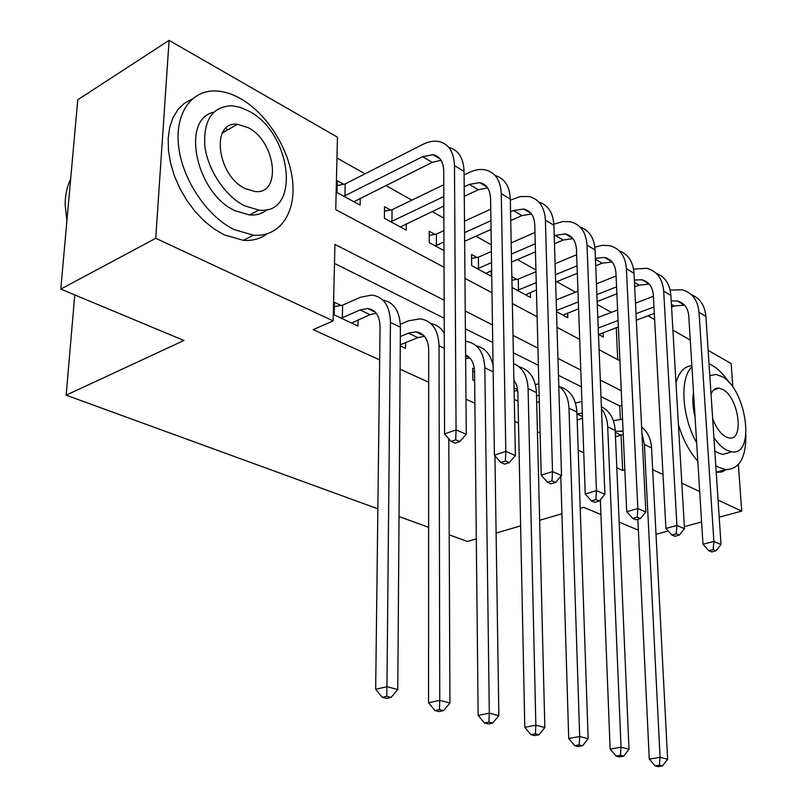 <?xml version="1.0" encoding="UTF-8"?>
<svg xmlns="http://www.w3.org/2000/svg" width="807" height="807" viewBox="0 0 807 807"><rect width="100%" height="100%" fill="white"/><g stroke="black" fill="none" stroke-linecap="round" stroke-linejoin="round"><path stroke-width="1.21" d="M225.627 128.454L228.058 129.725M377.858 508.813L66.144 395.178L183.925 340.483L60.787 289.088L77.765 99.786L169.087 40.35L337.447 137.18L335.752 209.659L444.032 267.248M611.333 312.38L597.271 304.471M575.472 292.205L556.78 281.683M535.929 269.952L517.438 259.551M491.271 244.824L475.938 236.199M443.87 218.152L432.108 211.535M411.863 200.146L385.736 185.439M365.057 173.808L336.963 158.001M648.021 315.789L654.648 319.602M672.917 330.103L690.267 340.09M708.132 350.359L731.152 363.594L732.847 387.209M617.708 359.609L616.276 327.682M343.611 184.238L337.296 180.768L337.023 192.601L360.104 205.119L360.225 198.129M390.507 210.002L384.536 206.723L384.404 218.304L406.224 230.136L406.264 223.721M434.872 234.373L429.223 231.266L429.223 242.604L443.981 250.604M476.907 257.463L471.54 254.518L471.661 265.614L491.241 276.236L491.16 270.779M512.062 287.524L530.502 297.521L530.37 292.457M516.783 279.373L511.85 276.66M556.527 311.643L567.805 317.756L567.654 313.045M598.471 334.38L603.303 337.003L603.122 332.605M444.143 300.214L334.935 244.4L333.15 320.893L313.136 329.639L379.663 359.912M400.101 369.213L428.688 382.215M465.982 399.193L474.889 403.238M514.715 421.365L518.498 423.09M537.422 431.695L540.115 432.925M578.205 450.256L583.754 452.777M616.82 467.828L622.651 470.481L621.067 435.013M620.371 419.257L619.776 406.002L600.983 396.61M581.393 386.815L558.474 375.356M538.38 365.319L513.353 352.81M492.724 342.501L465.387 328.842M444.203 318.251L334.491 263.425M340.998 305.429L334.471 302.322L334.179 314.881L357.995 326.058L358.106 319.824M400.262 345.9L405.518 348.372L405.558 342.652M474.405 369.051L472.69 368.224L472.801 379.946L474.657 380.813M514.281 399.415L518.044 401.18M517.691 389.69L514.049 387.955M476.312 538.874L467.445 541.477L449.206 534.829M428.628 527.324L399.031 516.53M74.779 294.928L66.144 395.178M60.787 289.088L155.731 238.297L169.087 40.35M656.01 534.305L668.226 530.996M684.356 526.628L701.586 521.968M719.208 517.196L741.714 511.103L718.069 500.088M738.385 464.58L741.714 511.103M600.943 514.533L583.754 507.351L580.203 508.4M561.914 513.766L539.641 520.293M520.626 525.871L496.103 533.064M638.377 530.159L619.171 522.139M699.699 491.534L681.824 483.222M663.001 474.455L652.671 469.644M622.651 470.481L624.84 469.815M333.15 320.893L155.731 238.297M621.269 390.739L600.317 380.036M580.798 370.06L557.95 358.389M537.936 348.15L513.01 335.409M492.462 324.918L465.236 310.998M464.963 278.385L491.988 292.749M512.374 303.593L537.129 316.758M557.012 327.329L579.698 339.394M599.097 349.713L619.907 360.779M619.776 406.002L621.925 405.275M351.59 323.052L369.989 314.69L376.264 313.237M342.36 317.676L360.073 309.938L367.558 308.486C375.568 309.606 379.734 315.698 380.067 326.785L375.669 689.279L386.936 686.707L390.447 322.397C389.902 305.893 383.698 296.784 371.835 295.08L360.295 297.309L342.622 305.147L342.36 317.676L340.725 317.958M334.38 306.599L342.622 305.147M386.735 696.31L382.225 697.309L386.573 698.408L391.082 697.399L386.735 696.31L386.936 686.707L397.78 689.511L400.403 327.188C399.899 311.381 394.048 302.343 382.851 300.063M397.78 689.511L391.082 697.399M382.225 697.309L375.669 689.279M337.185 185.539L345.194 183.925L344.942 195.728L422.596 156.679L432.945 154.692C439.785 156.175 443.376 161.571 443.719 170.902L444.586 433.924L456.066 429.879L454.482 165.637C453.927 151.756 448.591 143.696 438.463 141.457C433.51 140.66 428.224 141.669 422.626 144.493L345.194 183.925M344.942 195.728L343.358 196.04M353.89 201.75L432.159 162.358L441.066 160.26M455.733 439.815L451.133 441.419L455.229 443.154L459.819 441.56L455.733 439.815L456.066 429.879L466.275 434.297L464.065 171.387C463.531 157.99 458.447 150.001 448.793 147.409M466.275 434.297L459.819 441.56M451.133 441.419L444.586 433.924M400.272 344.811L417.834 337.639L424.492 336.317M400.333 336.519L408.483 333.15L415.968 331.848C423.998 333.059 428.245 339.071 428.699 349.895L428.557 702.776L439.765 700.365L439.038 345.769C438.312 329.649 431.987 320.661 420.094 318.815L408.554 320.823L400.333 324.273M439.472 709.625L434.973 710.563L439.048 711.592L443.537 710.654L439.472 709.625L439.765 700.365L449.933 702.988L448.793 438.746M444.253 333.22C441.005 327.834 436.557 324.626 430.908 323.597M449.933 702.988L443.537 710.654M434.973 710.563L428.557 702.776M465.609 354.919C471.268 357.683 474.254 363.271 474.556 371.684L478.158 715.426L489.304 713.166L484.836 367.79C483.938 352.044 477.532 343.187 465.619 341.22L465.488 341.2M465.639 358.49L469.977 358.116M488.921 722.114L484.462 723.001L488.285 723.96L492.744 723.082L488.921 722.114L489.304 713.166L498.847 715.638L494.943 455.814M493.077 365.541C490.757 354.465 485.148 347.888 476.241 345.82M498.847 715.638L492.744 723.082M484.462 723.001L478.158 715.426M472.72 371.714L474.556 371.422M513.888 379.794L516.762 385.353L517.862 392.263L524.792 727.329L535.858 725.2L528.081 388.581C527.415 375.8 522.573 367.467 513.565 363.574M535.404 733.856L530.966 734.693L534.567 735.591L538.995 734.763L535.404 733.856L535.858 725.2L544.836 727.521L536.443 392.606C535.545 378.372 529.755 369.777 519.072 366.832M544.836 727.521L538.995 734.763M530.966 734.693L524.792 727.329M384.485 211.182L392.061 209.699L391.95 221.249L443.8 196.545M464.196 186.831L469.301 184.4L479.62 182.634C486.49 184.198 490.142 189.544 490.585 198.663L494.409 455.198L505.818 451.406L501.278 193.7C500.582 180.132 495.145 172.163 484.997 169.783C480.034 168.915 474.768 169.823 469.19 172.486L464.096 174.937M443.759 184.753L392.061 209.699M391.95 221.249L390.396 221.552M400.353 226.949L443.83 206.007M464.277 196.363L478.319 189.746L487.589 187.88M505.394 460.989L500.824 462.492L504.668 464.116L509.227 462.623L505.394 460.989L505.818 451.406L515.391 455.552L510.306 199.117C509.661 186.215 504.607 178.347 495.145 175.512M515.391 455.552L509.227 462.623M500.824 462.492L494.409 455.198M429.223 235.432L436.395 234.091L436.416 245.389L443.951 241.979M510.559 211.817L513.373 210.546L523.662 208.993C530.532 210.627 534.224 215.913 534.769 224.84L541.194 475.182L552.513 471.611L545.391 220.15C544.554 206.885 539.046 198.996 528.888 196.515L520.091 196.605L510.337 200.176M490.737 209.164L464.489 221.209M443.911 230.641L436.395 234.091M464.58 232.638L490.908 220.715M436.416 245.389L434.882 245.671M464.65 241.263L491.039 229.43M510.74 220.604L521.887 215.6L531.47 213.966M552.018 480.871L547.489 482.273L551.1 483.807L555.63 482.404L552.018 480.871L552.513 471.611L561.511 475.505L553.905 225.264C553.148 212.806 548.135 205.059 538.854 202.032M561.511 475.505L555.63 482.404M547.489 482.273L541.194 475.182M471.581 258.422L478.4 257.191L478.531 268.257L491.534 262.648M554.217 235.604L565.273 233.889C572.133 235.594 575.865 240.819 576.48 249.545L585.226 493.985L596.444 490.626L587.022 245.126C586.064 232.134 580.515 224.346 570.367 221.764L562.721 221.542L553.864 224.215M534.96 232.477L511.174 242.867M491.372 251.522L478.4 257.191M511.396 254.084L535.253 243.795M478.531 268.257L477.028 268.529M485.965 273.371L491.655 270.567M511.557 262.063L535.455 251.845M554.47 243.724L563.084 240.042L572.909 238.63M595.879 499.573L591.39 500.895L594.789 502.337L599.278 501.016L595.879 499.573L596.444 490.626L604.917 494.288L595.072 249.948C594.224 237.904 589.251 230.288 580.152 227.1M604.917 494.288L599.278 501.016M591.39 500.895L585.226 493.985M536.685 402.522L539.308 401.604M536.524 395.995L539.137 395.097M514.109 391.123L517.781 390.568M538.844 383.567L535.455 384.778M560.784 476.362L568.713 738.536L579.688 736.529L568.975 408.241C568.471 398.265 565.082 390.891 558.797 386.099M579.164 744.911L574.766 745.698L578.165 746.546L582.553 745.769L579.164 744.911L579.688 736.529L588.152 738.718L576.884 412.054C575.885 398.265 570.125 389.821 559.604 386.724M588.152 738.718L582.553 745.769M574.766 745.698L568.713 738.536M511.92 280.221L518.245 279.111L518.477 289.955L536.252 282.632M576.672 254.73L555.075 263.738M535.969 271.717L518.245 279.111M555.408 274.743L577.066 265.816M518.477 289.955L517.005 290.207M525.488 294.807L536.443 289.985M555.64 282.147L577.338 273.291M595.707 265.796L602.083 263.193L612.13 261.993M595.405 258.29L604.645 257.453C611.484 259.218 615.257 264.373 615.943 272.917L626.726 511.709L637.843 508.531L626.393 268.731C625.334 256.021 619.736 248.324 609.608 245.661L602.426 245.298L594.85 247.154M637.227 517.196L632.769 518.447L635.977 519.809L640.425 518.558L637.227 517.196L637.843 508.531L645.842 511.991L634.009 273.301C633.081 261.629 628.159 254.144 619.211 250.836M645.842 511.991L640.425 518.558M632.769 518.447L626.726 511.709M70.633 179.285C67.021 186.578 65.185 195.032 65.145 204.625L66.89 220.997M240.557 98.625C232.275 93.965 224.164 91.423 216.226 90.989C191.461 89.577 174.483 113.484 178.7 146.955C182.725 180.375 207.48 216.7 234.232 229.591L253.408 235.2C279.494 237.349 295.977 213.32 292.638 181.393C289.471 149.497 267.258 113.737 240.557 98.625M191.995 99.13L184.369 103.296L177.984 109.5L173.041 117.58L169.732 127.304L168.179 138.39L168.461 150.465L170.57 163.145L174.453 176.017L179.971 188.646L186.952 200.61L195.143 211.535L204.272 221.057L214.026 228.895L224.094 234.817L243.28 240.325C252.46 240.97 260.368 238.832 266.986 233.909M267.5 209.437C262.578 213.613 256.565 215.449 249.464 214.965L235.14 210.738C196.313 193.69 180.365 119.365 213.623 112.223M248.889 111.124L240.294 107.351L231.891 105.747C212.412 106.524 203.394 119.9 204.827 145.875C207.671 169.884 225.264 196.172 244.531 205.795L258.855 210.092C301.152 215.469 292.104 133.064 248.889 111.124M245.318 188.636L254.851 191.521C282.047 195.022 276.115 141.538 248.122 127.627L237.48 124.288C210.456 120.677 216.861 175.603 245.318 188.636M225.032 131.46L223.539 130.936M729.225 382.679C723.889 374.609 718.2 368.829 712.157 365.329L709.03 363.816M691.932 366.832C679.595 378.16 681.723 416.362 696.673 442.952M715.779 465.629L719.017 467.485L725.543 469.523C739.222 469.603 746.001 458.073 745.89 434.933M691.861 365.621C684.235 366.378 678.949 372.138 675.984 382.901M678.415 424.563C682.904 439.522 689.37 451.698 697.803 461.11M730.93 452.041L722.921 454.432L718.038 452.878L714.8 450.891M695.069 417.169C692.749 407.787 692.235 399.394 693.506 392.01M713.923 437.596C718.028 443.699 722.326 447.915 726.825 450.245L731.697 451.809C755.866 456.389 746.505 388.56 721.72 376.455L715.91 374.458L709.817 375.669M712.672 418.692C716.112 427.791 720.53 433.873 725.907 436.94L729.145 437.989C744.71 441.005 738.637 397.054 722.618 389.388L718.976 388.157C715.385 387.834 712.732 389.852 711.038 394.189M716.223 472.317L721.66 471.954L726.461 469.613M577.156 420.064L582.513 418.258M576.955 414.001L582.331 413.023M581.918 401.442L575.482 403.107M600.358 499.725L610.142 749.108L621.027 747.211L607.701 426.863C607.338 419.65 605.27 413.688 601.487 408.978M620.442 755.342L616.084 756.078L619.282 756.885L623.64 756.149L620.442 755.342L621.027 747.211L629.006 749.279L615.196 430.474C614.379 418.843 609.779 410.945 601.397 406.778M629.006 749.279L623.64 756.149M616.084 756.078L610.142 749.108M616.084 275.984L596.434 283.832M577.973 291.196L556.174 299.901M556.497 310.524L578.357 301.909M596.877 294.616L616.568 286.858M563.044 315.164L578.599 308.768M597.15 301.515L616.891 293.809M634.685 286.858L639.073 285.143L649.282 284.135M634.342 280.029L641.958 279.787C648.778 281.593 652.57 286.687 653.317 295.059L665.916 528.444L676.922 525.448L663.677 291.095C662.517 278.647 656.898 271.051 646.8 268.307L633.545 269.104M676.246 533.831L671.848 535.011L674.874 536.302L679.282 535.122L676.246 533.831L676.922 525.448L684.477 528.716L670.889 295.423C669.901 284.104 665.018 276.74 656.232 273.331M684.477 528.716L679.282 535.122M671.848 535.011L665.916 528.444M615.479 436.819L623.236 434.469M615.227 431.231L623.095 431.261M637.863 519.274L649.282 759.094L660.065 757.299L644.43 444.526L641.938 433.288M659.44 765.187L655.123 765.893L658.149 766.65L662.466 765.954L659.44 765.187L660.065 757.299L667.621 759.256L651.552 447.956C650.916 438.736 647.618 431.765 641.626 427.024M622.55 419.257L613.36 420.598M667.621 759.256L662.466 765.954M655.123 765.893L649.282 759.094M653.388 296.28L635.492 303.139M617.617 309.979L597.795 317.565M598.219 327.995L618.091 320.49M636.017 313.721L653.963 306.942M598.774 334.542L618.384 326.896M636.33 320.167L654.316 313.429M671.565 306.973L674.198 305.984L684.548 305.167M671.212 300.85L677.376 300.981C684.165 302.837 687.967 307.86 688.774 316.062L702.978 544.271L713.872 541.436L699.023 312.299C697.793 300.103 692.154 292.598 682.107 289.804L670.153 290.086M713.156 549.567L708.798 550.687L711.663 551.897L716.021 550.788L713.156 549.567L713.872 541.436L721.014 544.523L705.883 316.405C704.834 305.409 699.992 298.166 691.357 294.686M721.014 544.523L716.021 550.788M708.798 550.687L702.978 544.271M360.073 309.938L369.989 314.69M390.447 322.397L400.403 327.188M422.596 156.679L432.159 162.358M454.482 165.637L464.065 171.387M408.483 333.15L417.834 337.639M439.038 345.769L444.304 348.301M484.836 367.79L493.168 371.795M528.081 388.581L536.443 392.606M469.301 184.4L478.319 189.746M501.278 193.7L510.306 199.117M513.373 210.546L521.887 215.6M545.391 220.15L553.905 225.264M555.024 235.261L563.084 240.042M587.022 245.126L595.072 249.948M538.249 395.39L539.157 395.823M568.975 408.241L576.884 412.054M595.445 259.249L602.083 263.193M626.393 268.731L634.009 273.301M577.015 413.981L582.462 416.594M607.701 426.863L615.196 430.474M634.463 282.4L639.073 285.143M663.677 291.095L670.889 295.423M615.277 432.33L620.956 435.054M644.43 444.526L651.552 447.956M671.414 304.33L674.198 305.984M699.023 312.299L705.883 316.405M367.558 308.486L375.477 312.309M432.945 154.692L440.229 159.05M415.968 331.848L423.937 335.702M465.619 355.806L469.654 357.753M479.62 182.634L486.964 187.022M523.662 208.993L531.026 213.401M565.273 233.889L572.657 238.307M604.645 257.453L612.039 261.882M222.288 133.044L237.48 124.288M249.464 214.965L258.855 210.092M253.408 235.2L243.28 240.325M713.741 389.882L718.976 388.157M722.921 454.432L731.697 451.809M725.543 469.523L716.223 472.246M641.958 279.787L649.191 284.114M621.138 430.867L623.115 431.826M677.376 300.981L684.245 305.096"/></g></svg>
